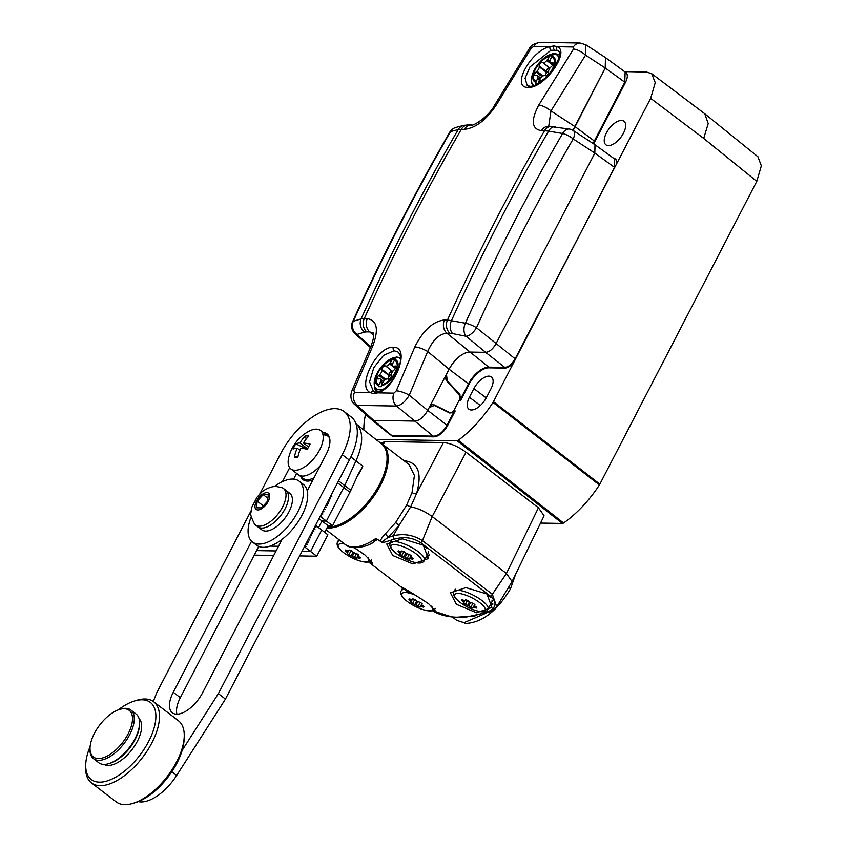 <?xml version="1.0" encoding="UTF-8"?>
<svg xmlns="http://www.w3.org/2000/svg" width="847" height="847" viewBox="0 0 847 847"><rect width="100%" height="100%" fill="white"/><g stroke="black" fill="none" stroke-linecap="round" stroke-linejoin="round"><path stroke-width="1.27" d="M563.583 523.012L562.461 523.446L457.105 440.768L458.322 440.271A76.696 37.607 -52.5 0 0 492.996 402.42L493.452 401.647L599.835 484.135L599.38 484.929A73.975 36.273 -52.5 0 1 563.583 523.012L458.322 440.271M757.917 156.748L761.347 165.821L756.784 181.353L599.835 484.135M540.534 523.075L562.461 523.446M375.814 439.381L457.105 440.768M504.219 481.52L500.249 478.47M365.576 414.31A76.696 37.607 -52.5 0 0 363.882 430.032M504.918 368.106L504.791 367.407L488.677 367.132L488.793 367.831L504.918 368.106C507.84 367.969 510.889 365.883 514.076 361.86L493.452 401.647M458.989 400.61L460.535 400.642L460.863 398.492L459.498 394.13L447.216 380.748L446.464 374.236L449.079 369.207A20.455 10.026 127.5 0 1 469.789 352.066L485.627 352.341C489.471 351.96 492.922 349.112 495.982 343.776L594.838 153.074L594.965 144.71M352.532 321.828A10.228 10.228 0 0 0 355.009 333.654A10.228 5.283 -48 0 0 356.989 334.427A10.228 9.338 70.2 0 1 353.263 321.288A10.228 2.7 -155.6 0 0 352.532 321.828C382.209 256.44 414.617 193.222 449.778 132.153A10.228 3.314 -150.1 0 1 450.53 131.581C415.411 192.576 382.982 255.815 353.263 321.288L361.108 318.896L367.291 318.652C377.19 320.335 378.969 329.536 372.659 346.243L353.908 390.107A10.228 2.488 -157.4 0 0 351.95 390.732C351.346 391.96 348.943 399.837 354.575 404.411L357.032 405.364L396.523 406.041C401.086 405.3 405.342 401.679 409.27 395.2L427.724 410.393L429.217 407.513L434.395 405.491L449.715 412.987L453.569 412.563L455.188 410.964L453.537 410.933M455.188 410.964L447.534 425.713C443.542 432.542 439.053 436.258 434.077 436.851L392.479 436.141L389.091 433.865M473.886 388.582A14.844 7.274 -52.5 0 1 491.493 377A14.844 7.274 -52.5 0 1 490.911 388.879L486.422 397.55A14.844 7.274 -52.5 0 1 468.931 409.217A14.844 7.274 -52.5 0 1 469.397 397.254L473.886 388.582L486.22 397.921M624.557 71.603L646.547 72.037L651.703 73.668L655.239 82.657L650.665 98.347L515.145 358.842C512.001 364.157 508.549 367.005 504.791 367.407L485.627 352.341L469.767 352.066C462.102 352.818 455.21 358.525 449.09 369.186L427.671 351.537C432.743 340.06 439.159 333.962 446.909 333.242L449.937 333.295A10.228 8.375 91 0 1 447.46 320.018L465.405 323.205C494.743 257.933 527.141 194.704 562.599 133.498A10.228 6.776 -79.7 0 1 569.544 129.062L548.464 126.288A10.228 8.375 -89 0 1 548.507 126.288L549.195 126.648M514.076 361.86L614.509 167.378M613.62 158.389C616.362 158.633 617.219 160.782 616.203 164.837M625.467 71.677C627.976 73.911 627.945 77.553 625.382 82.614L594.901 141.428A19.46 9.539 -52.5 0 0 593.736 143.905M606.431 132.884A14.844 7.274 -52.5 0 0 605.965 144.848A14.844 7.274 -52.5 0 0 623.456 133.17A14.844 7.274 -52.5 0 0 624.038 121.301A14.844 7.274 -52.5 0 0 606.431 132.884M492.996 402.42L599.38 484.929M437.984 407.238L436.3 405.904M459.995 394.766L457.507 392.87M453.569 412.563L446.898 425.448C443.066 432.012 438.746 435.58 433.95 436.152L392.362 435.443L390.139 434.702L371.653 419.752M353.908 390.107L354.406 392.457A10.228 8.375 91 0 0 357.032 405.364L373.739 420.387L414.786 421.086L434.077 436.851M373.834 393.686A2.552 2.096 -89 0 1 375.824 392.045L378.736 391.547A2.552 1.885 -107.5 0 0 377.635 392.86L373.834 393.686L370.679 392.733C355.888 387.598 377.159 345.46 393.379 347.397C410.763 346.031 396.11 388.286 377.635 392.86L393.897 393.135L396.311 390.838L414.797 346.963C423.214 330.288 433.092 321.288 444.442 319.965L447.46 320.018A2045.156 1675.493 91 0 1 544.505 130.724L548.581 131.116A2044.51 1674.953 91 0 0 451.536 320.441A10.228 7.189 100.4 0 0 452.637 333.591L466.136 336.291A10.228 6.85 102.2 0 1 465.405 323.205A10.228 2.763 24.2 0 1 476.48 327.736L515.241 358.906M595.145 144.826L614.731 159.077L614.424 167.325L594.838 153.074M573.144 130.449A20.455 10.026 127.5 0 1 574.88 126.499L605.213 67.993L573.144 130.449M605.764 57.808L625.15 72.037L624.747 82.339L594.255 141.163A19.968 9.793 -52.5 0 0 593.144 143.524M651.809 73.753L704.736 113.731L708.208 123.535L703.698 138.41L756.784 181.353M432.034 610.454C438.778 614.721 447.078 616.976 456.935 617.209C466.856 617.315 477.454 615.388 488.719 611.418C496.49 607.267 497.073 602.196 490.466 596.214L420.578 542.599C412.817 537.559 404.104 536.405 394.469 539.126L382.579 542.758L377.466 539.338L370.425 544.092M392.754 555.494L386.751 544.007L402.283 538.798L423.309 545.182L428.317 558.586L412.913 563.943L392.754 555.494M402.706 587.913L401.287 586.971M400.504 586.495L368.403 561.879M409.26 592.678C388.529 579.062 409.09 590.687 428.688 603.837L436.385 612.042L432.362 610.613A2.552 2.234 122 0 1 432.298 610.634L452.827 617.304L456.935 617.209L452.764 617.294A3.324 3.197 -68.4 0 1 453.463 617.675M456.395 604.313L450.403 592.826L465.924 587.617L486.951 594.001L491.959 607.405L476.554 612.762L456.395 604.313M354.194 547.681L365.036 555.018L372.744 563.223L368.72 561.794M427.026 555.431A21.228 6.31 -152.6 0 0 429.154 554.88M490.667 604.25A21.228 6.31 -152.6 0 0 492.795 603.699M375.676 538.576L373.675 542.398L367.397 545.415C356.735 548.771 349.239 548.38 344.888 544.208A51.127 25.071 -52.5 0 0 353.538 546.982A51.127 25.071 -52.5 0 0 375.676 538.576L377.466 539.338M380.705 541.815C380.07 540.502 381.563 537.898 385.173 533.991L395.613 522.557L406.624 505.151L412.044 492.52L414.416 475.442L408.974 464.495L382.368 444.093A51.127 25.071 -52.5 0 1 376.237 492.658A51.127 25.071 -52.5 0 1 328.784 527.999A51.127 25.071 127.5 0 1 327.006 527.882M382.368 444.093A51.127 25.071 -52.5 0 0 380.007 442.663M404.093 460.747L404.093 460.747C418.217 462.229 422.367 473.155 416.565 493.536L410.647 506.908C417.444 507.967 424.622 511.175 432.182 516.532M412.044 492.52A3.324 1.768 -161.9 0 0 416.565 493.536L443.405 442.558C450.35 443.14 457.899 446.369 466.03 452.224L538.438 507.755L544.081 515.781L512.064 581.55L496.734 606.801L492.34 594.287L422.441 540.672C413.527 534.976 403.807 533.335 393.304 535.749L387.979 537.559L399.117 525.394L410.647 506.908L406.624 505.151M381.161 443.267L384.919 441.552L443.405 442.558M466.03 452.224L432.192 516.543L506.421 573.483L538.438 507.755M506.432 573.493L512.064 581.55M382.579 542.758C381.404 542.482 383.204 540.746 387.979 537.559A3.324 1.08 47.2 0 0 385.173 533.991M488.719 611.418A2.552 1.768 70.8 0 0 490.191 611.756L465.056 617.368L456.935 617.209L475.072 615.938M464.05 622.672A5.114 4.193 91 0 0 466.21 623.445L456.734 620.343L464.05 622.672L486.739 612.91M466.21 623.445L466.21 623.445C485.606 622.09 499.688 606.494 510.36 589.099L508.856 586.833M346.931 552.18A72.948 56.421 -84.9 0 1 345.311 550.624L345.682 549.978A72.948 57.67 -38.9 0 0 347.768 550.751L348.519 550.762A72.948 7.168 -60.8 0 0 349.197 550.042L351.314 550.73A72.948 62.657 85.9 0 0 353.21 552.286L354.353 552.89A72.948 63.578 -29 0 0 356.746 553.578L358.482 554.912A72.948 4.987 116.2 0 0 358.207 555.844L358.609 556.437A72.948 56.421 95.1 0 0 360.388 557.697L360.017 558.342A72.948 57.67 141.1 0 1 357.773 557.866L357.032 557.855A72.948 7.168 119.2 0 1 356.502 558.279L354.385 557.591A72.948 62.657 -94.1 0 1 352.341 556.331L351.187 555.727A72.948 63.578 151 0 1 348.953 554.743L347.217 553.409A72.948 4.987 -63.8 0 1 347.334 552.773L347.694 550.719M345.65 549.968L345.311 550.624L345.682 549.978M360.388 557.697L360.017 558.342L360.356 557.675M399.699 553.08A72.948 56.421 -84.9 0 1 398.069 551.524L398.45 550.878A72.948 57.67 -38.9 0 0 400.536 551.651L401.287 551.662A72.948 7.168 -60.8 0 0 401.965 550.942L404.083 551.63A72.948 62.657 85.9 0 0 405.978 553.186L407.121 553.79A72.948 63.578 -29 0 0 409.514 554.478L411.25 555.812A72.948 4.987 116.2 0 0 410.975 556.744L411.377 557.337A72.948 56.421 95.1 0 0 413.156 558.597L412.785 559.242A72.948 57.67 141.1 0 1 410.541 558.766L409.8 558.755A72.948 7.168 119.2 0 1 409.27 559.179L407.153 558.491A72.948 62.657 -94.1 0 1 405.11 557.231L403.955 556.627A72.948 63.578 151 0 1 401.722 555.643L399.985 554.309A72.948 4.987 -63.8 0 1 400.102 553.673L400.462 551.619M398.418 550.868L398.069 551.524L398.45 550.878M413.156 558.597L412.785 559.242L413.124 558.575M422.409 544.515A19.174 5.707 27.4 0 1 426.846 548.708M428.307 551.228A19.174 5.707 27.4 0 1 428.264 553.027L424.421 560.449A19.174 5.707 -152.6 0 0 418.397 551.81A19.174 5.707 -152.6 0 0 401.287 542.863A19.174 5.707 -152.6 0 0 390.372 542.8L391.642 540.354M463.341 601.899A72.948 56.421 -84.9 0 1 461.721 600.354L462.091 599.708A72.948 57.67 -38.9 0 0 464.177 600.47L464.929 600.481A72.948 7.168 -60.8 0 0 465.606 599.761L467.724 600.449A72.948 62.657 85.9 0 0 469.619 602.005L470.763 602.609A72.948 63.578 -29 0 0 473.155 603.297L474.892 604.631A72.948 4.987 116.2 0 0 474.616 605.563L475.019 606.156A72.948 56.421 95.1 0 0 476.797 607.415L476.427 608.061A72.948 57.67 141.1 0 1 474.182 607.585L473.441 607.574A72.948 7.168 119.2 0 1 472.912 607.998L470.794 607.31A72.948 62.657 -94.1 0 1 468.751 606.05L467.597 605.446A72.948 63.578 151 0 1 465.363 604.462L463.627 603.138A72.948 4.987 -63.8 0 1 463.743 602.492L464.103 600.438M462.06 599.687L461.721 600.354L462.091 599.708M476.766 607.394L476.427 608.061M486.051 593.345A19.174 5.707 27.4 0 1 490.487 597.537M491.948 600.036A19.174 5.707 27.4 0 1 491.906 601.846L488.063 609.268A19.174 5.707 -152.6 0 0 482.038 600.629A19.174 5.707 -152.6 0 0 464.929 591.693A19.174 5.707 -152.6 0 0 454.024 591.619L455.284 589.173M420.144 602.333L418.026 606.41A72.948 62.657 -94.1 0 1 415.983 605.15L414.829 604.546A72.948 63.578 151 0 1 412.595 603.562L410.859 602.228A72.948 4.987 -63.8 0 1 410.975 601.592L410.573 600.999A72.948 56.421 -84.9 0 1 408.953 599.443L409.323 598.797A72.948 57.67 -38.9 0 0 411.42 599.57L412.161 599.581A72.948 7.168 -60.8 0 0 412.838 598.861L414.956 599.549A72.948 62.657 85.9 0 0 416.851 601.105L417.995 601.709A72.948 63.578 -29 0 0 420.387 602.397L422.124 603.731A72.948 4.987 116.2 0 0 421.848 604.663L422.251 605.256A72.948 56.421 95.1 0 0 424.029 606.516L423.659 607.161A72.948 57.67 141.1 0 1 421.414 606.685L420.673 606.674A72.948 7.168 119.2 0 1 420.144 607.098L422.05 603.413M408.953 599.443L409.323 598.797L408.953 599.443M424.029 606.516L423.659 607.161L423.998 606.494M418.026 606.41L420.144 607.098M182.19 750.294L218.378 693.651L342.262 454.67A53.689 26.321 -52.5 0 0 344.147 411.547A53.689 26.321 -52.5 0 0 280.696 453.621L259.711 494.097M251.093 510.72L156.822 692.602L153.286 701.464M282.125 539.295L202.581 692.761A25.569 12.536 -52.5 0 1 172.354 712.793A25.569 12.536 -52.5 0 1 173.264 692.264L251.559 541.212M282.453 481.615L289.674 467.692M323.152 432.489A25.569 12.536 -52.5 0 1 326.137 454.394L307.239 490.847M138.305 801.611A38.348 18.803 -52.5 0 0 176.652 775.46L225.45 699.082L349.324 460.09A53.689 26.321 -52.5 0 0 351.219 416.978L344.147 411.547M218.378 693.651L225.45 699.082M173.264 692.264L180.337 697.684L258.737 546.442M293.634 479.116L296.619 473.357M180.337 697.684A25.569 12.536 -52.5 0 0 176.907 714.18M98.337 758.563A29.401 14.41 -52.5 0 0 128.109 733.936A29.401 14.41 -52.5 0 0 124.17 708.727A29.401 14.41 -52.5 0 0 119.607 709.426A29.401 14.41 -52.5 0 0 90.026 747.996A29.401 14.41 -52.5 0 0 98.337 758.563M90.026 747.996L89.983 749.299A30.683 15.045 -52.5 0 0 93.466 758.668A30.683 15.045 -52.5 0 0 98.654 760.331A30.683 15.045 -52.5 0 0 127.124 739.124A30.683 15.045 -52.5 0 0 130.809 709.987A30.683 15.045 -52.5 0 0 125.61 708.325A30.683 15.045 -52.5 0 0 120.856 709.045L119.607 709.426M93.466 758.668L98.771 762.734A30.683 15.045 -52.5 0 0 103.959 764.396A30.683 15.045 -52.5 0 0 108.712 763.666A30.683 15.045 -52.5 0 0 139.586 723.423A30.683 15.045 -52.5 0 0 136.113 714.053L130.809 709.987M108.712 763.666L109.962 763.295A29.401 14.41 -52.5 0 0 139.554 724.725L139.586 723.423M91.444 782.893L116.198 801.876A51.127 25.071 -52.5 0 0 124.848 804.65A51.127 25.071 -52.5 0 0 132.778 803.432A51.127 25.071 -52.5 0 0 184.233 736.35A51.127 25.071 -52.5 0 0 178.431 720.744L153.688 701.761A51.127 25.071 127.5 0 1 147.547 750.326A51.127 25.071 127.5 0 1 100.105 785.667A51.127 25.071 127.5 0 1 91.444 782.893A51.127 25.071 127.5 0 1 85.653 767.287L85.727 764.682A48.575 23.811 127.5 0 1 90.121 746.546M118.231 709.892A48.575 23.811 127.5 0 1 134.609 700.956L137.108 700.204A51.127 25.071 127.5 0 1 145.028 698.987A51.127 25.071 127.5 0 1 153.688 701.761M134.609 700.956A48.575 23.811 127.5 0 1 142.137 699.802A48.575 23.811 127.5 0 1 148.649 741.443A48.575 23.811 127.5 0 1 99.459 782.141A48.575 23.811 127.5 0 1 85.727 764.682M132.778 803.432L135.266 802.681A48.575 23.811 -52.5 0 0 184.148 738.955L184.233 736.35M123.164 755.09A26.839 13.16 -52.5 0 0 135.054 739.6M254.513 554.573L255.286 555.145L273.74 555.463M299.669 555.907L316.767 556.204L327.874 534.775L315.529 525.299M338.578 480.842L350.87 490.275A25.484 12.493 127.5 0 1 349.917 492.245L332.543 525.754L328.149 525.68L324.719 532.287M350.87 490.275L358.175 474.246L362.812 466.146A51.042 25.029 127.5 0 1 360.886 470.096A51.042 25.029 127.5 0 1 356.905 477.041M332.543 525.754L326.37 521.074L343.766 487.501A25.569 12.536 127.5 0 0 344.729 485.522L355.973 460.863A51.127 25.071 -52.5 0 0 356.036 423.892L381.394 443.743A50.809 24.912 127.5 0 1 379.498 484.473A50.809 24.912 127.5 0 1 327.45 527.025M302.019 551.376L310.584 551.524L321.765 529.957M316.767 556.204L304.422 546.728M304.571 546.442L305.979 546.506L305.322 544.992M305.693 544.272L307.112 544.335L306.445 542.821M306.815 542.112L308.234 542.165L307.567 540.651M307.937 539.941L309.356 540.005L308.7 538.48M309.06 537.771L310.478 537.834L309.822 536.32M310.182 535.611L311.601 535.664L310.944 534.15M311.315 533.441L312.723 533.504L312.067 531.98M312.437 531.27L313.845 531.334L313.189 529.82M313.559 529.11L314.968 529.163L314.311 527.649M314.682 526.94L316.09 527.003L315.433 525.479M328.149 525.68L321.966 521L326.37 521.074L320.198 516.289M320.293 516.109L321.712 516.162L321.055 514.648M321.415 513.938L322.834 514.002L322.178 512.477M322.538 511.768L323.956 511.832L323.3 510.318M323.67 509.608L325.079 509.661L324.422 508.147M324.793 507.438L326.201 507.501L325.544 505.977M325.915 505.267L327.323 505.331L326.667 503.817M327.037 503.107L328.445 503.16L327.789 501.646M328.16 500.937L329.568 501.001L328.911 499.476M329.282 498.767L330.701 498.83L330.034 497.316M330.404 496.607L331.823 496.66L331.156 495.146M318.97 518.671L321.966 521L318.567 527.575M270.034 546.124L278.515 546.262M256.577 550.603L276.09 550.931M298.419 474.733A24.288 11.911 -52.5 0 0 302.57 476.088A24.288 11.911 -52.5 0 0 320.325 465.606A24.288 11.911 127.5 0 1 302.57 476.088A24.288 11.911 127.5 0 1 298.462 474.775L290.902 468.973A24.288 11.911 127.5 0 1 288.922 456.649A40.9 40.9 0 0 1 308.054 431.705A24.288 11.911 127.5 0 1 316.355 429.122A24.288 11.911 -52.5 0 1 320.473 430.435L328.022 436.226A24.288 11.911 -52.5 0 0 323.914 434.913M329.589 438.015A24.288 11.911 -52.5 0 0 327.98 436.194A24.288 11.911 127.5 0 1 329.589 438.015M252.438 541.995A38.348 18.803 127.5 0 0 258.938 544.07A38.348 18.803 -52.5 0 0 294.523 517.57A38.348 18.803 -52.5 0 0 299.118 481.138L303.364 484.399A38.348 18.803 -52.5 0 1 298.758 520.82A38.348 18.803 -52.5 0 1 263.173 547.321A38.348 18.803 127.5 0 1 256.683 545.246L252.438 541.995A38.348 18.803 127.5 0 1 251.22 516.786M274.46 486.496A38.348 18.803 127.5 0 1 292.628 479.063A38.348 18.803 -52.5 0 1 299.118 481.138M265.672 531.069A23.007 11.286 127.5 0 1 261.776 529.82L257.89 526.834A23.007 11.286 -52.5 0 0 261.787 528.083A23.007 11.286 -52.5 0 0 283.131 512.181A23.007 11.286 -52.5 0 0 285.894 490.328A23.007 11.286 127.5 0 1 283.131 512.181A23.007 11.286 127.5 0 1 261.787 528.083A23.007 11.286 127.5 0 1 257.89 526.834L255.413 524.939A23.007 11.286 -52.5 0 0 259.309 526.188A23.007 11.286 127.5 0 0 280.664 510.286A23.007 11.286 127.5 0 0 283.417 488.433L289.79 493.314A23.007 11.286 127.5 0 1 287.027 515.167A23.007 11.286 127.5 0 1 265.672 531.069M255.413 524.939A23.007 11.286 -52.5 0 1 254.396 523.922C251.114 517.104 249.96 513.282 250.945 512.467L251.887 507.057L256.98 497.253L261.31 492.583C262.094 491.292 269.717 486.189 276.122 486.443L282.178 487.703A23.007 11.286 127.5 0 1 283.417 488.433M256.376 507.787L261.511 507.872L267.472 501.35L268.319 494.733L263.184 494.648L257.213 501.17L256.376 507.787M263.184 494.648L267.874 498.237M257.213 501.17L263.343 505.871M320.473 430.435A24.288 11.911 -52.5 0 1 317.551 453.505A24.288 11.911 -52.5 0 1 295.021 470.286A24.288 11.911 127.5 0 1 290.902 468.973M297.996 456.607L294.354 457.084A38.348 2.657 175.3 0 0 296.016 457.126A38.348 2.657 175.3 0 0 297.879 457.147A40.783 33.414 -89 0 1 300.738 448.222A40.783 12.133 -152.6 0 1 307.376 449.281A38.348 13.076 -69.1 0 1 310.076 444.082A40.783 12.133 -152.6 0 0 303.427 443.013A40.783 33.414 -89 0 1 308.816 436.036A38.348 20.593 66.4 0 0 307.027 435.887A38.348 20.593 66.4 0 0 305.301 435.972L306.19 439.042M299.912 450.223L297.212 448.158A40.783 12.133 -152.6 0 0 293.104 449.037A38.348 36.326 4.2 0 1 295.794 443.839L307.334 449.27M307.588 448.846L299.912 442.96A40.783 12.133 -152.6 0 0 295.794 443.839M299.912 442.96A40.783 33.414 -89 0 1 305.301 435.972M294.354 457.084A40.783 33.414 -89 0 1 297.212 448.158M308.541 446.941L303.427 443.013M551.513 126.341A10.228 8.375 -89 0 0 544.505 130.724L541.445 130.671C531.609 129.019 530.709 120.507 538.724 105.123L573.472 49.062L573.324 46.987L557.051 46.712C570.878 51.106 544.028 88.956 528.189 87.326C510.413 88.395 530.656 50.418 550.105 46.585L554.107 45.907L557.051 46.712A2.552 2.245 114.2 0 0 557.252 50.365L558.311 51C559.518 51.635 559.867 53.785 559.38 57.427L552.022 71.54C540.524 85.113 531.884 86.595 529.915 86.278L529.915 86.278A2.552 2.096 -89 0 1 529.926 86.278L527.173 85.494L525.076 78.199L529.957 66.934L550.984 50.259L557.252 50.365M550.984 50.259A2.552 1.821 75.3 0 1 550.105 46.585L533.832 46.31L531.069 48.332L496.66 104.403C486.549 119.755 475.781 128.066 464.368 129.347A10.228 8.375 -89 0 1 471.377 124.975L471.377 124.975C472.69 126.595 488.994 116.547 494.637 105.166L494.637 105.166A10.228 3.388 -149.3 0 1 496.66 104.403M464.368 129.347L461.308 129.305A2045.156 1675.493 -89 0 0 364.274 318.599A10.228 8.375 91 0 0 366.74 331.876L364.623 332.088A10.228 9.201 75.5 0 1 361.108 318.896A2044.51 1674.953 -89 0 1 458.153 129.58L461.308 129.305A10.228 8.375 -89 0 1 468.327 124.922L463.86 125.335A10.228 9.264 -102.4 0 0 458.153 129.58L450.53 131.581A10.228 9.423 -107.2 0 1 455.622 127.495L455.622 127.495A10.228 10.228 0 0 0 449.778 132.153M367.291 318.652A10.228 8.375 91 0 0 369.758 331.929L373.262 333.062M372.659 346.243A10.228 2.626 -156.3 0 0 370.679 346.889L351.95 390.732M373.453 391.483L369.578 381.817L373.771 367.683L383.5 355.422L394.088 350.743L398.143 352.098C398.937 353.506 402.886 355.412 398.704 368.35C395.867 375.179 393.124 379.932 390.499 382.643C385.967 387.714 382.05 390.679 378.736 391.547M414.797 346.963A10.228 2.689 23.5 0 1 427.671 351.537L409.27 395.2A10.228 2.573 22.2 0 0 396.311 390.838M444.442 319.965A10.228 8.375 91 0 0 446.909 333.242L488.677 367.132A19.968 9.793 -52.5 0 0 468.455 383.86L449.079 369.207L446.242 374.67A5.114 4.193 91 0 0 446.951 381.182L458.407 393.855A5.114 4.193 -89 0 1 459.116 400.366L454.056 410.128A5.114 4.193 -89 0 1 448.921 412.161L434.575 405.057A5.114 4.193 91 0 0 429.44 407.079L446.242 374.67M541.445 130.671A10.228 8.375 -89 0 1 548.464 126.288M548.718 126.298L550.974 110.915L585.552 55.129L585.891 44.796L580.089 43.028L540.598 42.35A10.228 8.375 -89 0 0 533.832 46.31M538.724 105.123A10.228 3.324 30.9 0 1 550.974 110.915L574.869 126.531M585.891 44.796L605.478 57.596L605.213 67.982L625.382 82.614M429.44 407.079L427.724 410.393C423.902 417.052 419.593 420.62 414.797 421.086L373.739 420.387L371.388 419.54L354.575 404.411M495.971 343.787C492.912 349.112 489.46 351.971 485.627 352.341L466.136 336.291A10.228 4.404 -50.5 0 0 476.48 327.736C505.68 262.782 537.919 199.85 573.207 138.94L594.827 153.063L495.971 343.787M555.632 126.711A10.228 7.125 -81.2 0 0 548.581 131.116L562.599 133.498A10.228 3.272 30.1 0 1 573.207 138.94A10.228 4.722 -56.8 0 0 573.313 130.565L595.039 144.763L594.827 153.063M551.693 56.696L550.211 55.563A38.793 31.784 -89 0 0 549.544 56.103L547.66 59.322L549.883 61.026M549.968 68.035L542.991 62.678A4.087 2.001 -52.5 0 0 546.749 60.497L547.501 59.523A2.552 1.249 127.5 0 1 547.66 59.322M542.991 62.678L549.459 67.908A2.552 1.249 -52.5 0 0 547.395 68.935A2.552 1.249 -52.5 0 0 546.251 71.413L546.294 72.217A4.087 2.001 127.5 0 1 545.69 74.462A4.087 2.001 127.5 0 1 544.96 75.605M543.043 75.955L536.913 71.254A4.087 2.001 -52.5 0 0 539.221 66.797L539.19 65.992A2.552 1.249 127.5 0 1 540.322 63.514A2.552 1.249 127.5 0 1 542.387 62.487M536.913 71.254L536.045 72.037L542.08 76.664M539.963 79.322L537.834 77.691A4.087 2.001 -52.5 0 0 537.506 75.595A4.087 2.001 -52.5 0 0 536.384 75.425L535.6 75.595A2.552 1.249 127.5 0 1 534.891 75.478A2.552 1.249 127.5 0 1 536.045 72.037M537.834 77.691L537.57 78.676L539.518 80.169M548.93 56.876A14.6 7.157 -52.5 0 0 535.537 68.978A14.6 7.157 -52.5 0 0 536.257 81.323L537.527 78.877A2.552 1.249 127.5 0 1 537.57 78.676M536.257 81.323L535.95 82.318A38.793 31.784 -89 0 0 535.833 83.302A35.246 10.482 -152.6 0 1 538.47 83.345A38.793 31.784 91 0 1 538.586 82.371L540.164 78.919A2.552 1.249 127.5 0 0 540.333 78.718L541.074 77.755A4.087 2.001 -52.5 0 1 544.843 75.563L545.436 75.754A2.552 1.249 127.5 0 0 547.511 74.737A2.552 1.249 127.5 0 0 548.644 72.249L548.602 71.455A4.087 2.001 -52.5 0 1 550.921 66.998L551.778 66.204A2.552 1.249 127.5 0 0 552.932 62.763A2.552 1.249 127.5 0 0 552.233 62.657L551.45 62.826A4.087 2.001 -52.5 0 1 550.317 62.646A4.087 2.001 -52.5 0 1 549.989 60.55L550.254 59.576A2.552 1.249 127.5 0 0 550.306 59.364L552.18 56.156A38.793 31.784 91 0 1 552.847 55.606A35.246 10.482 27.4 0 0 550.211 55.563M537.527 78.877L539.433 80.338M545.129 75.658A9.243 4.531 127.5 0 1 545.69 74.462A9.243 4.531 127.5 0 1 548.814 70.142M394.437 360.081L392.955 358.937A38.793 31.784 -89 0 0 392.288 359.488L390.403 362.696L392.637 364.411M392.712 371.41L385.734 366.052A4.087 2.001 -52.5 0 0 389.504 363.871L390.245 362.897A2.552 1.249 127.5 0 1 390.403 362.696M385.734 366.052L392.203 371.293A2.552 1.249 -52.5 0 0 390.139 372.309A2.552 1.249 -52.5 0 0 388.995 374.798L389.038 375.592A4.087 2.001 127.5 0 1 388.434 377.836A4.087 2.001 127.5 0 1 387.704 378.98M385.787 379.329L379.657 374.628A4.087 2.001 -52.5 0 0 381.965 370.171L381.933 369.366A2.552 1.249 127.5 0 1 383.066 366.889A2.552 1.249 127.5 0 1 385.131 365.862M379.657 374.628L378.789 375.412L384.824 380.038M382.706 382.696L380.589 381.076A4.087 2.001 -52.5 0 0 380.25 378.969A4.087 2.001 -52.5 0 0 379.128 378.8L378.344 378.969A2.552 1.249 127.5 0 1 377.635 378.853A2.552 1.249 127.5 0 1 378.789 375.412M380.589 381.076L380.314 382.05L382.262 383.543M391.674 360.25A14.6 7.157 -52.5 0 0 378.281 372.352A14.6 7.157 -52.5 0 0 379.001 384.707L380.271 382.251A2.552 1.249 127.5 0 1 380.314 382.05M379.001 384.707L378.694 385.703A38.793 31.784 -89 0 0 378.577 386.677A35.246 10.482 -152.6 0 1 381.214 386.719A38.793 31.784 91 0 1 381.33 385.745L382.908 382.304A2.552 1.249 127.5 0 0 383.077 382.103L383.818 381.129A4.087 2.001 -52.5 0 1 387.587 378.937L388.18 379.138A2.552 1.249 127.5 0 0 390.255 378.111A2.552 1.249 127.5 0 0 391.388 375.634L391.346 374.829A4.087 2.001 -52.5 0 1 393.664 370.372L394.522 369.588A2.552 1.249 127.5 0 0 395.676 366.148A2.552 1.249 127.5 0 0 394.977 366.031L394.194 366.2A4.087 2.001 -52.5 0 1 393.061 366.02A4.087 2.001 -52.5 0 1 392.733 363.924L392.997 362.95A2.552 1.249 127.5 0 0 393.05 362.749L394.924 359.53A38.793 31.784 91 0 1 395.591 358.98A35.246 10.482 27.4 0 0 392.955 358.937M380.271 382.251L382.177 383.712M387.873 379.033A9.243 4.531 127.5 0 1 388.434 377.836A9.243 4.531 127.5 0 1 391.558 373.516M488.793 367.831A19.46 9.539 -52.5 0 0 469.09 384.136L460.535 400.642M469.397 397.254L480.323 405.522M650.665 98.347L703.698 138.41M504.05 367.397L504.579 367.789M452.891 387.746L455.263 389.514M427.735 410.382L447.534 425.713M373.749 420.387L392.479 436.141M469.09 384.136L468.455 383.86L460.863 398.492M594.901 141.428L574.88 126.499M429.122 555.685A21.736 6.458 27.4 0 1 426.644 556.161M492.763 604.504A21.736 6.458 27.4 0 1 490.286 604.98M384.919 441.552L383.183 444.707M399.117 525.394L393.304 535.749A2.552 1.779 -110.2 0 0 394.469 539.126M399.128 525.394L395.613 522.557M432.192 516.543L422.441 540.672A2.552 1.249 -52.5 0 1 420.578 542.599M490.466 596.214A2.552 1.249 -52.5 0 0 492.34 594.287L506.421 573.483M490.191 611.756L496.734 606.801M340.176 540.598A19.174 5.707 -152.6 0 0 337.604 541.9L338.821 539.56M344.708 544.07A17.215 5.124 -152.6 0 0 343.67 552.657A17.215 5.124 -152.6 0 0 362.664 561.646A17.215 5.124 -152.6 0 0 367.884 557.315M347.334 552.773L348.339 550.846M348.678 550.592L347.217 553.409M351.187 555.727L353.04 552.159M352.341 556.331L354.152 552.826M356.502 553.514L354.385 557.591M358.408 554.594L356.502 558.279M357.032 557.855L358.376 555.251M357.773 557.866L358.546 556.384M351.124 550.571L348.953 554.743M416.184 553.896A17.215 5.124 -152.6 0 0 394.395 544.6A17.215 5.124 -152.6 0 0 396.438 553.557A17.215 5.124 -152.6 0 0 418.217 562.863A17.215 5.124 -152.6 0 0 416.184 553.896M400.102 553.673L401.107 551.746M401.446 551.492L399.985 554.309M403.955 556.627L405.808 553.059M405.11 557.231L406.92 553.726M409.27 554.414L407.153 558.491M411.176 555.494L409.27 559.179M409.8 558.755L411.144 556.151M410.541 558.766L411.314 557.284M403.881 551.471L401.722 555.643M479.826 602.715A17.215 5.124 -152.6 0 0 458.047 593.419A17.215 5.124 -152.6 0 0 460.08 602.376A17.215 5.124 -152.6 0 0 481.858 611.682A17.215 5.124 -152.6 0 0 479.826 602.715M463.743 602.492L464.749 600.565M465.088 600.311L463.627 603.138M467.597 605.446L469.45 601.878M468.751 606.05L470.561 602.545M472.912 603.233L470.794 607.31M474.818 604.313L472.912 607.998M473.441 607.574L474.786 604.97M474.182 607.585L474.955 606.103M467.533 600.301L465.363 604.462M405.533 589.396A19.174 5.707 -152.6 0 0 401.256 590.719L402.748 587.818M416.173 595.494A17.215 5.124 -152.6 0 0 402.473 593.101A17.215 5.124 -152.6 0 0 407.312 601.476A17.215 5.124 -152.6 0 0 426.306 610.465A17.215 5.124 -152.6 0 0 431.525 606.134M410.573 600.999L411.335 599.538M410.975 601.592L411.981 599.665M412.32 599.411L410.859 602.228M414.829 604.546L416.682 600.978M415.983 605.15L417.793 601.645M414.765 599.39L412.595 603.562M420.673 606.674L422.018 604.07M421.414 606.685L422.187 605.203M418.291 605.901A19.174 5.707 -152.6 0 0 420.303 606.78M171.835 771.765L176.652 775.46M342.262 454.67L349.324 460.09M139.067 718.648A28.883 14.166 127.5 0 1 134.408 746.26A28.883 14.166 127.5 0 1 108.109 765.455A28.883 14.166 127.5 0 1 103.969 764.396M350.87 456.978L362.812 466.146M337.572 482.779L349.917 492.245M300.939 476.713A25.368 12.44 -52.5 0 0 307.397 481.075A25.368 12.44 -52.5 0 0 312.903 479.921M279.404 541.286A25.368 12.44 -52.5 0 0 281.458 540.598M298.44 474.754L302.982 478.311A24.341 11.932 -52.5 0 0 307.154 479.667A24.341 11.932 -52.5 0 0 313.962 477.877M266.837 492.594A10.228 5.018 127.5 0 1 268.213 501.36A10.228 5.018 127.5 0 1 257.859 509.926A10.228 5.018 -52.5 0 1 256.482 501.159A10.228 5.018 -52.5 0 1 266.837 492.594M354.406 392.457L370.679 392.733A2.552 2.181 -64.7 0 1 373.643 391.558L372.892 391.102M366.74 331.876L369.758 331.918L373.569 335.348M393.897 393.135A10.228 8.375 91 0 0 396.523 406.041L414.797 421.086M375.824 392.045L373.643 391.558M393.379 347.397A2.552 2.096 91 0 0 394.088 350.743M452.637 333.591L449.937 333.295M573.472 49.062A10.228 3.473 32.7 0 1 585.552 55.129L605.213 67.982M573.324 46.987A10.228 8.375 -89 0 1 580.089 43.028M554.107 45.907A2.552 2.096 91 0 0 554.478 49.814M528.189 87.326A2.552 2.096 -89 0 1 529.915 86.278M531.069 48.332A10.228 3.568 -147.6 0 0 529.026 49.105L529.026 49.105C530.646 45.463 534.499 43.208 540.598 42.35M364.623 332.088L356.989 334.427L370.721 346.783M538.893 81.376A14.6 7.157 -52.5 0 0 552.286 69.263A14.6 7.157 -52.5 0 0 551.566 56.918M549.544 56.103A15.638 7.665 -52.5 0 0 535.103 69.083A15.638 7.665 -52.5 0 0 535.95 82.318M559.009 58.888A19.153 9.391 -52.5 0 0 539.274 62.689A19.153 9.391 -52.5 0 0 536.5 66.299A19.153 9.391 -52.5 0 0 534.298 69.983A19.153 9.391 -52.5 0 0 533.917 85.579M538.586 82.371A15.638 7.665 -52.5 0 0 542.652 80.751M550.762 73.075A15.638 7.665 -52.5 0 0 553.027 69.39A15.638 7.665 -52.5 0 0 552.18 56.156M559.655 55.457A20.455 10.026 -52.5 0 0 559.274 55.129C556.977 53.816 554.626 53.403 552.223 53.89L548.411 55.277L539.274 62.689A38.856 38.856 0 0 0 536.5 66.299L531.725 76.95L531.524 82.583L532.805 85.907M547.501 59.523L549.862 61.333M553.133 64.118L551.45 62.826M552.233 62.657L553.218 63.419M546.294 72.217L539.221 66.797M539.19 65.992L546.251 71.413M552.71 65.06L546.749 60.497M381.637 384.75A14.6 7.157 -52.5 0 0 395.03 372.638A14.6 7.157 -52.5 0 0 394.31 360.293M392.288 359.488A15.638 7.665 -52.5 0 0 377.847 372.458A15.638 7.665 -52.5 0 0 378.694 385.703M400.525 359.181A19.153 9.391 -52.5 0 0 382.018 366.073A19.153 9.391 -52.5 0 0 379.244 369.684A19.153 9.391 -52.5 0 0 377.042 373.368A19.153 9.391 -52.5 0 0 383.882 388.868M381.33 385.745A15.638 7.665 -52.5 0 0 395.771 372.765A15.638 7.665 -52.5 0 0 394.924 359.53M400.472 357.614L396.46 357.042L391.155 358.652L386.73 361.521L382.018 366.073A38.856 38.856 0 0 0 379.244 369.684L377.042 373.379C373.506 384.263 373.527 390.128 377.116 390.954A20.455 10.026 -52.5 0 0 378.376 391.663M390.245 362.897L392.606 364.708M395.877 367.492L394.194 366.2M394.977 366.031L395.962 366.793M389.038 375.592L381.965 370.171M381.933 369.366L388.995 374.798M395.454 368.445L389.504 363.871M455.728 390.901L458.322 392.849M505.67 367.164L503.351 368.106M704.736 113.731L758.023 156.833M344.888 544.208L326.031 529.756M456.734 620.343L452.753 617.294M510.37 589.089L515.632 574.224M337.604 541.9C336.068 544.79 338.048 548.348 343.543 552.593C350.404 557.58 357.275 560.693 364.168 561.942C368 562.535 370.499 561.73 371.653 559.549M390.372 542.8C388.837 545.69 390.816 549.248 396.311 553.493C403.172 558.48 410.043 561.593 416.936 562.842C420.768 563.435 423.267 562.63 424.421 560.449M454.024 591.619C452.478 594.509 454.458 598.077 459.953 602.312C466.813 607.299 473.685 610.412 480.577 611.661C484.41 612.254 486.909 611.449 488.063 609.268M401.256 590.719C399.71 593.609 401.69 597.167 407.195 601.412C414.045 606.399 420.917 609.512 427.809 610.761C431.642 611.354 434.14 610.549 435.294 608.368M328.001 436.216L329.356 437.232M373.506 333.263L373.209 332.924C372.924 333.877 375.507 334.459 370.679 346.889M355.009 333.654L370.404 347.514M455.622 127.495L463.86 125.335M529.026 49.105L494.637 105.166M471.377 124.975L468.327 124.922M573.313 130.565A10.228 10.228 0 0 0 569.544 129.062M552.932 64.647L550.317 62.646M540.788 78.115L537.506 75.595M377.116 390.954L378.122 391.727M395.676 368.032L393.061 366.02M383.543 381.489L380.25 378.969"/></g></svg>
